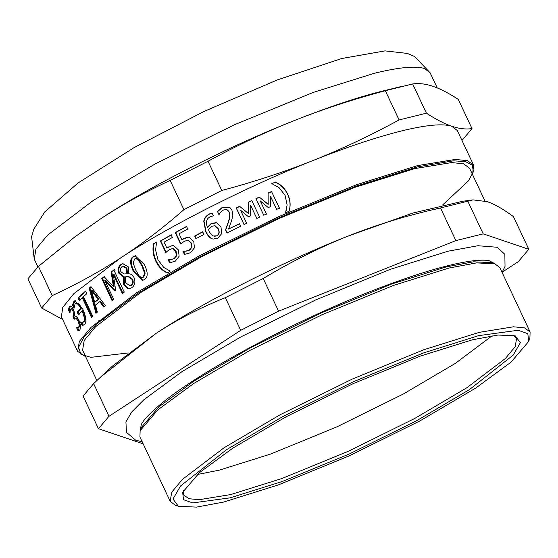 <?xml version="1.0" encoding="UTF-8"?>
<svg xmlns="http://www.w3.org/2000/svg" width="558" height="558" viewBox="0 0 558 558"><rect width="100%" height="100%" fill="white"/><g stroke="black" fill="none" stroke-linecap="round" stroke-linejoin="round"><path stroke-width="0.84" d="M268.119 193.228L271.593 191.666L279.425 208.308M255.983 198.774L259.4 197.197L268.189 204.402L268.182 202.847M270.428 206.809L270.484 196.29L270.428 206.627L268.307 207.597L260.286 200.936L266.466 214.195M271.593 191.666L279.46 208.113L276.642 209.376L270.484 196.29M268.189 204.402L268.133 193.033L271.627 191.471M259.4 197.197L268.182 204.221M260.286 200.936L266.438 214.021L263.774 215.255L255.941 198.613L259.379 197.023M219.127 214.704L217.439 211.454L222.454 207.304L229.784 207.409L231.94 210.143L232.874 215.151L231.689 220.396L228.557 229.045L239.584 223.793M217.641 211.538L222.635 207.409L229.854 207.457M227.211 233.084L225.732 229.938L228.515 221.958C230.091 217.104 230.301 213.749 229.15 211.894L227.524 209.975M228.557 229.045L239.438 223.681L240.651 226.248L227.001 233L225.523 229.854L228.334 221.861C229.924 216.999 230.14 213.637 228.989 211.789L226.583 209.543L223.451 209.982L220.647 212.242L218.924 214.614L217.439 211.454M214.202 236.271L216.832 235.929C219.301 234.66 219.803 232.295 218.345 228.822L215.046 225.711L211.663 226.297L208.385 229.505L208.992 230.928C210.471 233.893 211.907 235.581 213.289 235.992L216.581 235.867C219.064 234.597 219.573 232.226 218.108 228.752L214.809 225.641M213.247 239.096L211.998 238.74C209.724 237.966 207.653 235.65 205.776 231.779L203.761 221.282C204.256 218.136 206.139 215.688 209.41 213.937L212.026 212.982L213.372 215.841L210.226 216.699C206.53 218.624 205.581 222.182 207.381 227.364L211.405 223.563L216.86 222.893M212.27 238.796C210.003 238.015 207.932 235.692 206.055 231.821L204.033 221.331C204.521 218.192 206.39 215.751 209.648 214L212.249 213.058M207.381 227.364L211.154 223.5L215.988 222.663L216.755 222.858L221.024 227.12L221.596 233.732L217.704 238.301L213.107 239.068L211.998 238.74M181.008 244.006L175.631 232.574L175.233 232.595L186.532 226.429L187.753 229.038L179.083 233.753L181.866 239.668L188.102 237.178M175.631 232.574L186.874 226.443M184.935 251.253L189.608 250.165L191.931 247.201L191.282 243.016L188.611 240.456L187.565 240.338M184.914 254.427L183.575 251.17M181.866 239.668L183.666 238.517L187.927 237.171L189.106 237.303L193.772 241.502L194.442 247.829L190.39 252.76L184.461 254.441L182.982 251.302L185.926 251.163L189.232 250.165L191.568 247.201L190.927 243.009L188.248 240.449L187.39 240.331L184.391 241.265L180.611 244.02L175.233 232.595M188.611 240.456L188.248 240.449M191.931 247.201L191.568 247.201M186.316 251.156L185.926 251.163M183.38 251.281L182.982 251.302M167.846 272.89C163.034 270.867 159.176 266.905 156.275 261.005C153.583 255.062 152.843 249.266 154.057 243.595L156.979 241.893M170.218 271.104L167.358 272.96C162.524 270.944 158.667 266.982 155.766 261.088C153.066 255.145 152.334 249.342 153.569 243.665L156.568 242.095L155.598 250.089L157.97 259.777L163.766 267.456L170.218 271.104M154.057 243.595L153.569 243.665M142.185 277.584L143.727 277.054L145.171 273.127L142.611 265.985L138.789 259.603L136.124 258.48L134.597 259.003L133.146 262.944L135.733 270.079L139.458 276.398L142.185 277.584L143.141 277.18L144.599 273.246L142.046 266.103L138.217 259.721L135.545 258.605M142.876 280.297L134.059 271.39C130.3 263.564 130.286 258.577 134.018 256.415L135.475 255.759M133.432 256.541L135.189 255.808L144.445 264.625C148.142 272.437 148.1 277.438 144.306 279.642L142.576 280.374L133.446 271.53C129.686 263.711 129.686 258.71 133.432 256.541L134.018 256.415M112.842 300.448L102.4 278.268L101.675 278.491L104.123 276.712L113.413 286.582L114.111 286.38L111.774 271.606L114.502 269.737M102.4 278.268L104.841 276.496M115.178 290.579L105.504 280.137L104.785 280.353L113.776 299.458L112.109 300.671L101.675 278.491M122.969 293.264L113.978 274.159L113.295 274.348L115.625 289.979L114.474 290.788L104.785 280.353M111.774 271.606L113.825 269.919L124.267 292.099L122.286 293.452L113.295 274.348M113.413 286.582L111.084 271.802M94.651 302.262L98.906 299.2L98.131 299.458L91.449 290.432L94.651 302.262L98.131 299.458M98.906 299.2L92.23 290.167L91.449 290.432M104.499 306.747L100.517 301.383L99.743 301.641L95.439 305.107L97.378 312.117L95.969 313.303L89.147 288.123L90.996 286.638L105.42 305.686L103.732 306.998L99.743 301.641M96.771 313.024L89.936 287.858L91.163 286.861M89.936 287.858L89.147 288.123M74.123 306.216L73.37 304.612L75.239 300.636M79.222 314.266L78.008 311.699L81.587 308.002C79.25 303.782 77.353 302.31 75.902 303.573M82.765 322.398L84.363 321.548C85.758 319.692 85.255 316.016 82.849 310.52L78.357 314.6L77.15 312.034L80.743 308.323C78.406 304.103 76.509 302.631 75.051 303.908L74.054 308.239L72.505 304.947L73.907 301.369L74.807 300.748L82.828 309.202C86.106 316.735 86.734 321.785 84.704 324.351L83.609 325.126L82.026 325.223L80.485 321.952L82.765 322.398L83.505 321.875C84.914 320.013 84.411 316.337 82.005 310.841M84.028 324.916L82.891 324.882L81.754 322.475M73.37 304.612L72.505 304.947M76.467 303.189L75.051 303.908M81.587 308.002L80.743 308.323M78.008 311.699L77.15 312.034M82.891 324.882L82.026 325.223M69.966 310.876L69.311 309.474L70.434 305.993M75.009 318.974L73.844 316.491L74.326 315.87L73.921 310.548L72.449 308.595L71.326 308.902M79.634 326.842L78.273 327.574L79.634 326.842L80.066 324.351L78.866 320.557L76.969 317.914L75.274 318.151L74.13 319.329L72.965 316.846L73.447 316.219L73.049 310.897L71.577 308.951L70.454 309.258L69.966 313.108L68.425 309.836L69.262 306.663L69.987 306.07L71.208 306.244L73.754 309.599L74.974 316.128L76.523 316.526L78.929 320.048L80.638 325.753L79.982 329.75L79.152 330.427L77.883 330.489L76.327 327.183L78.762 327.19L79.194 324.7L78.001 320.906L76.097 318.262L75.274 318.151M79.571 330.176L78.769 330.127L77.59 327.63M69.311 309.474L68.425 309.836M72.449 308.595L70.454 309.258M73.844 316.491L72.965 316.846M76.969 317.914L76.097 318.262M78.769 330.127L77.883 330.489M80.094 300.162L78.859 297.54L85.737 291.353M92.258 316.965L83.058 297.407L79.257 300.476L78.022 297.846L85.597 291.067L86.832 293.689L83.491 296.584L92.691 316.142L91.435 317.265L82.235 297.707M78.859 297.54L78.022 297.846M126.833 273.866L127.468 273.706L126.98 268.224L123.59 266.075L121.979 266.682C120.375 267.854 120.019 269.528 120.919 271.718L123.939 273.957L126.833 273.866L126.352 268.377L122.955 266.236M129.993 285.829L131.493 285.278C133.334 283.938 133.669 281.888 132.511 279.133L128.828 276.559L125.208 276.866L125.655 282.801L129.993 285.829L130.858 285.438C132.699 284.092 133.041 282.041 131.883 279.286L128.194 276.712M128.828 276.559L125.208 276.866M130.433 288.374L127.866 288.081L124.329 284.238L124.246 276.782L119.656 273.281C118.136 269.542 118.784 266.55 121.602 264.318L123.081 263.592M134.004 277.542C135.664 281.832 134.952 285.208 131.869 287.663L130.105 288.472L127.21 288.256L123.667 284.42L123.597 276.949L119 273.455C117.48 269.716 118.129 266.724 120.96 264.478L122.767 263.655L128.48 266.954L128.5 273.88C130.921 273.72 132.755 274.941 134.004 277.542M124.204 276.691L123.555 276.859M124.246 276.782L123.597 276.949M166.179 252.369L160.802 240.937L160.341 240.993L171.16 234.855L172.387 237.464L164.073 242.158L166.856 248.073L172.373 245.597M160.802 240.937L171.578 234.834M170.999 259.568L174.577 258.542L176.781 255.585L176.091 251.4L173.461 248.833L172.101 248.749M170.734 262.755L170.071 262.79L168.774 259.533M166.856 248.073L172.164 245.604L173.817 245.722L178.4 249.928L179.139 256.255L175.296 261.179L169.604 262.839L168.125 259.7L170.964 259.575L174.138 258.577L176.349 255.62L175.665 251.435L173.036 248.868L171.892 248.763L169.318 249.677L165.719 252.425L160.341 240.993M173.461 248.833L173.036 248.868M176.781 255.585L176.349 255.62M168.586 259.644L168.125 259.7M170.071 262.79L169.604 262.839M196.249 238.726L194.979 236.034L202.959 231.807M202.659 231.772L203.928 234.465L195.921 238.705L194.651 236.013L202.659 231.772M244.174 224.721L236.348 208.078L239.738 206.439L248.491 213.575L248.408 202.317L251.874 200.692L259.707 217.334M256.91 218.645L250.751 205.56M251.818 200.531L259.644 217.174L256.84 218.492L250.681 205.407L250.64 215.82L248.526 216.825L240.533 210.24L246.692 223.326L244.048 224.595L236.215 207.953L239.619 206.314L248.401 213.435L248.331 202.17L251.874 200.692M271.704 183.721L275.157 182.194C280.576 184.447 284.74 188.513 287.656 194.386C290.32 200.336 290.746 206.035 288.946 211.489M285.494 212.717L286.407 209.982M275.22 181.985C280.653 184.231 284.831 188.29 287.747 194.17C290.404 200.113 290.83 205.818 289.009 211.28L285.536 212.814L287.126 204.905L285.082 195.328L278.958 187.544L271.823 183.659L275.157 182.194M103.746 319.399L98.836 320.327M41.655 308.03L27.9 278.812L38.453 266.389L74.716 236.997L101.786 218.059C122.781 204.34 145.575 191.792 170.162 180.429L208.029 161.248C237.178 145.401 265.887 131.862 294.164 120.633C322.433 109.368 352.823 99.394 385.341 90.71L412.655 83.958C418.898 83.058 425.656 83.84 432.938 86.316C440.199 88.757 448.639 93.109 458.257 99.373L472.005 128.598C465.763 129.498 458.997 128.71 451.722 126.234L457.295 130.516L473.582 165.112L467.444 160.655L455.293 159.448L417.642 165.58L356.59 184.712L277.926 216.985L198.878 256.052L136.856 292.58L90.989 327.413L79.327 341.461L77.674 351.414L61.394 316.811L62.754 307.388L73.761 293.731L120.577 257.977C167.009 227.12 249.126 185.535 312.954 160.551C347.013 147.04 376.483 137.177 401.362 130.977C425.998 124.936 442.78 123.36 451.722 126.234C444.461 123.792 436.021 119.44 426.403 113.176L399.089 119.935C369.94 135.782 341.231 149.321 312.954 160.551C284.685 171.815 254.295 181.789 221.777 190.473L183.917 209.648C162.699 228.18 141.586 244.285 120.577 257.977C99.582 271.697 76.788 284.245 52.201 295.607L41.655 308.03L62.642 319.462M96.876 380.542L82.591 350.18L84.202 340.457L95.599 326.73L140.428 292.685L201.04 256.987L278.289 218.813L355.174 187.272L414.838 168.572L451.624 162.58L463.503 163.766L469.494 168.118L484.944 200.943M412.655 83.958L426.403 113.176M461.982 140.47L472.005 128.598M38.453 266.389L52.201 295.607M170.162 180.429L183.917 209.648M208.029 161.248L221.777 190.473M385.341 90.71L399.089 119.935M74.716 236.997L101.786 218.059C148.226 187.195 230.342 145.61 294.164 120.633C328.23 107.115 357.699 97.259 382.579 91.059L400.658 86.671M467.827 201.201L473.045 199.89L487.204 201.647C494.472 204.082 503.211 209.076 513.43 216.623L528.796 249.28L483.193 233.858L467.827 201.201L440.513 207.953L455.879 240.61L278.568 311.155L263.202 278.498C291.743 261.367 320.153 247.187 348.436 235.964C376.699 224.693 407.389 215.36 440.513 207.953M502.193 272.171L518.242 261.695L528.796 249.28M483.193 233.858L455.879 240.61M278.568 311.155L240.7 330.329L225.334 297.672L263.202 278.498M240.7 330.329L108.991 416.289L93.625 383.632L100.154 377.473L156.059 333.391C177.053 319.664 200.141 307.758 225.334 297.672M108.991 416.289L98.438 428.711L83.072 396.054L93.625 383.632M98.438 428.711L143.141 443.826M100.154 377.473L112.36 366.167L156.059 333.391C202.498 302.527 284.608 260.942 348.436 235.964L412.711 213.1L462.833 201.243L473.045 199.89M513.472 335.337L516.603 338.288L515.215 346.658L505.409 358.473L466.837 387.761L414.685 418.479L348.213 451.331L282.062 478.464L230.719 494.562L199.066 499.717L188.841 498.699L183.687 494.953L183.401 490.656M230.147 497.834L192.705 502.918L183.505 499.696L182.668 492.316L199.422 472.668L232.916 448.081L285.773 416.952L353.144 383.66L420.195 356.157L472.228 339.843L498.008 335.037L515.215 335.825L520.37 342.689L513.2 355.09L469.459 389.589L416.603 420.725L349.231 454.017L282.181 481.519L230.147 497.834M223.695 502.047L196.542 507.11L178.407 506.273L172.98 499.047L180.541 485.99L226.611 449.643L282.285 416.854L353.249 381.784L423.871 352.809L478.68 335.63L518.124 330.273L527.819 333.67L528.691 341.447L511.044 362.135L475.765 388.033L420.09 420.823L349.127 455.893L278.505 484.86L223.695 502.047M178.407 506.273L175.177 505.164L170.19 501.3L171.69 492.254L182.292 479.482L223.988 447.816L280.374 414.608L352.231 379.098L423.752 349.761L479.252 332.359L513.472 326.786L524.527 327.888L530.1 331.94L529.898 338.246L528.691 341.447M170.19 501.3L139.925 436.984L140.128 430.678L157.998 409.718L193.724 383.499L250.103 350.291L321.966 314.782L393.481 285.438L448.988 268.042L476.483 262.909L494.841 263.76L499.835 267.624L530.1 331.94M140.128 430.678L141.327 427.477L158.974 406.782L194.254 380.891L249.935 348.101L320.899 313.031L391.521 284.057L446.33 266.877L473.484 261.814L491.612 262.644L494.841 263.76M140.03 430.936L141.341 424.533M489.331 260.774L495.106 263.85M142.157 441.727L135.733 440.262L126.499 432.394L125.906 421.862L131.709 411.992L143.873 399.737L182.152 371.502L240.903 336.899L315.793 299.89L390.321 269.319L448.158 251.184L477.983 245.729L497.331 247.278M492.128 335.776L455.356 363.37L403.204 394.081L336.732 426.933L270.581 454.072L219.238 470.164L197.351 474.495M184.042 238.517L183.666 238.517M191.282 243.016L190.927 243.009M189.608 250.165L189.232 250.165M156.275 261.005L155.766 261.088M145.171 273.127L144.599 273.246M143.727 277.054L143.141 277.18M138.789 259.603L138.217 259.721M134.059 271.39L133.446 271.53M74.765 301.041L73.907 301.369M84.363 321.548L83.505 321.875M70.141 306.314L69.262 306.663M73.921 310.548L73.049 310.897M74.326 315.87L73.447 316.219M78.866 320.557L78.001 320.906M80.066 324.351L79.194 324.7M126.98 268.224L126.352 268.377M132.511 279.133L131.883 279.286M131.493 285.278L130.858 285.438M121.602 264.318L120.96 264.478M119.656 273.281L119 273.455M124.329 284.238L123.667 284.42M127.866 288.081L127.21 288.256M169.018 246.894L168.579 246.936M176.091 251.4L175.665 251.435M174.577 258.542L174.138 258.577M128.201 352.949L90.821 357.343L80.917 354.253L78.538 347.369L83.986 337.004L96.66 323.891L137.903 293.313L199.645 256.952L278.33 218.066L356.646 185.94L417.419 166.884L453.347 160.837L465.491 161.597L472.368 165.245L473.365 171.787L468.371 180.952L442.557 205.023M37.923 266.94L34.261 259.149L35.907 249.196L47.57 235.148L93.437 200.315L155.459 163.787L234.506 124.727L313.178 92.454L374.23 73.314C398.858 67.274 415.647 65.691 424.589 68.571L430.162 72.847L437.263 87.941M187.746 240.331L187.39 240.331M185.144 251.246L184.733 251.26M71.801 308.532L70.929 308.881M172.317 248.729L171.892 248.763M85.667 356.722L77.674 351.414M473.582 165.112L472.577 174.654M497.115 247.18L504.857 254.35L505.025 266.487L502.067 272.367M141.279 424.659C143.12 420.439 149.195 413.931 159.504 405.136C198.139 372.123 297.902 318.82 379.147 288.102C422.294 271.739 454.714 262.525 476.399 260.46C482.593 259.986 486.953 260.105 489.478 260.809M34.261 259.149L31.59 236.759L33.801 229.24L44.78 211.88L78.176 182.891L134.164 147.563L203.886 111.509L277.375 79.899L341.747 58.513L384.992 50.89L407.368 53.422L414.594 56.511L430.162 72.847"/></g></svg>
